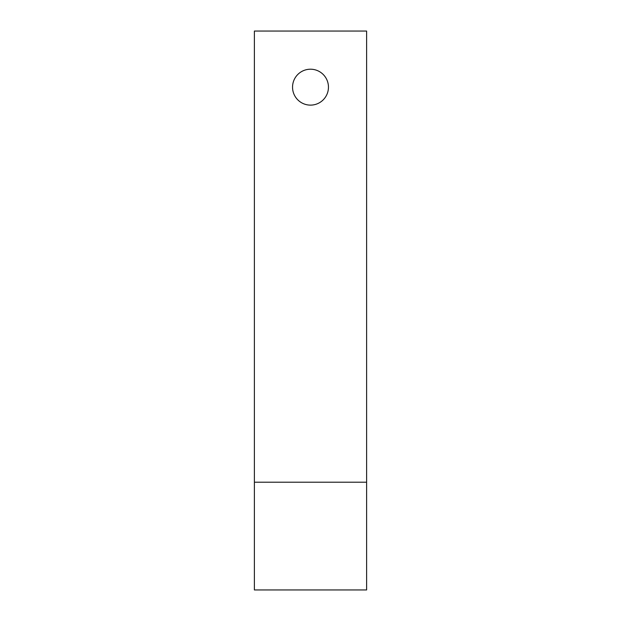 <?xml version="1.0" encoding="UTF-8"?>
<svg xmlns="http://www.w3.org/2000/svg" width="621" height="621" viewBox="0 0 621 621"><rect width="100%" height="100%" fill="white"/><g stroke="black" fill="none" stroke-linecap="round" stroke-linejoin="round"><path stroke-width="0.93" d="M254.385 589.95L366.615 589.95L366.615 482.207L254.385 482.207L254.385 589.95M366.615 482.207L366.615 31.05L254.385 31.05L254.385 482.207M292.545 87.165A17.955 17.955 0 0 0 319.481 102.713A17.955 17.955 0 0 0 319.481 71.617A17.955 17.955 0 0 0 292.545 87.165"/></g></svg>
